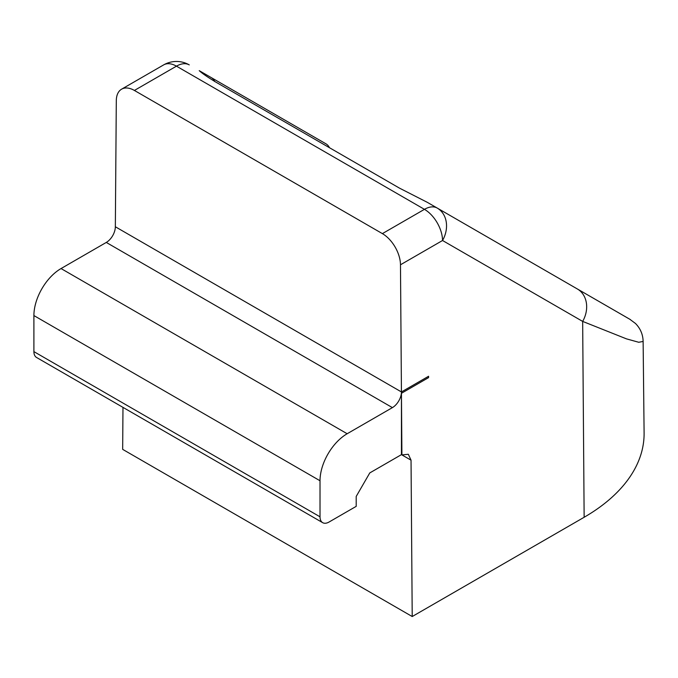 <?xml version="1.0" encoding="UTF-8"?>
<svg xmlns="http://www.w3.org/2000/svg" width="678" height="678" viewBox="0 0 678 678"><rect width="100%" height="100%" fill="white"/><g stroke="black" fill="none" stroke-linecap="round" stroke-linejoin="round"><path stroke-width="1.02" d="M643.125 341.441L638.744 342.271L626.472 338.864L582.665 321.406L584.139 517.272A204.739 118.209 0 0 0 644.1 432.962L643.125 341.441C642.956 334.483 640.413 328.499 635.498 323.491L629.769 319.236L577.359 288.972L630.328 319.55L578.461 289.608M199.349 70.724L199.23 70.656C202.12 73.377 207.832 77.292 216.384 82.419L399.562 188.179L427.259 202.307L577.359 288.972A25.595 20.806 120 0 1 582.665 321.406L442.539 240.504L400.478 264.784L401.435 391.943L115.336 226.757A12.797 7.39 -60 0 1 106.285 242.436L61.045 268.556A38.392 22.162 120 0 0 33.9 315.567L33.9 351.619A12.797 7.39 120 0 0 36.553 357.476L322.66 522.662A12.797 7.39 120 0 0 329.059 522.026L356.204 506.356L356.204 496.432L369.781 472.922L401.444 454.633L401.444 393.282L401.91 454.904L408.334 454.285L411.038 460.176L412.216 616.531L584.139 517.272M401.444 393.282L428.589 377.612L428.581 376.265L401.444 391.943A12.797 7.39 -60 0 1 392.401 407.622L347.161 433.742A38.392 22.162 120 0 0 320.016 480.753L320.016 516.805A12.797 7.39 120 0 0 322.66 522.662M412.216 616.531L122.667 449.361L122.981 407.376M400.478 264.784A25.595 14.772 -120 0 0 382.384 233.622L424.445 209.341L176.458 66.164L134.397 90.445A25.595 14.772 -120 0 0 121.599 89.174A25.595 14.772 -120 0 0 116.302 100.708L115.345 226.766M134.397 90.445L382.384 233.622M401.91 454.904L411.038 460.176M199.23 70.656L211.163 77.546A12.797 10.356 120 0 1 214.782 81.597M437.234 208.07L437.234 208.07A25.595 20.806 120 0 1 442.539 240.504A25.595 14.772 60 0 0 424.445 209.341A25.595 14.772 -60 0 1 437.234 208.07L427.259 202.307M325.906 143.795L211.163 77.546L325.906 143.795A12.797 10.356 120 0 1 329.457 147.702M428.589 376.273L401.444 391.943M163.661 64.893A25.595 25.595 0 0 1 189.255 64.893A25.595 14.772 120 0 0 176.458 66.164A25.595 14.772 60 0 0 163.661 64.893L121.599 89.174M392.401 407.622L106.285 242.436M347.161 433.742L61.045 268.556M320.016 480.753L33.9 315.567M320.016 516.805L33.9 351.619M211.163 77.546L199.239 70.665"/></g></svg>
